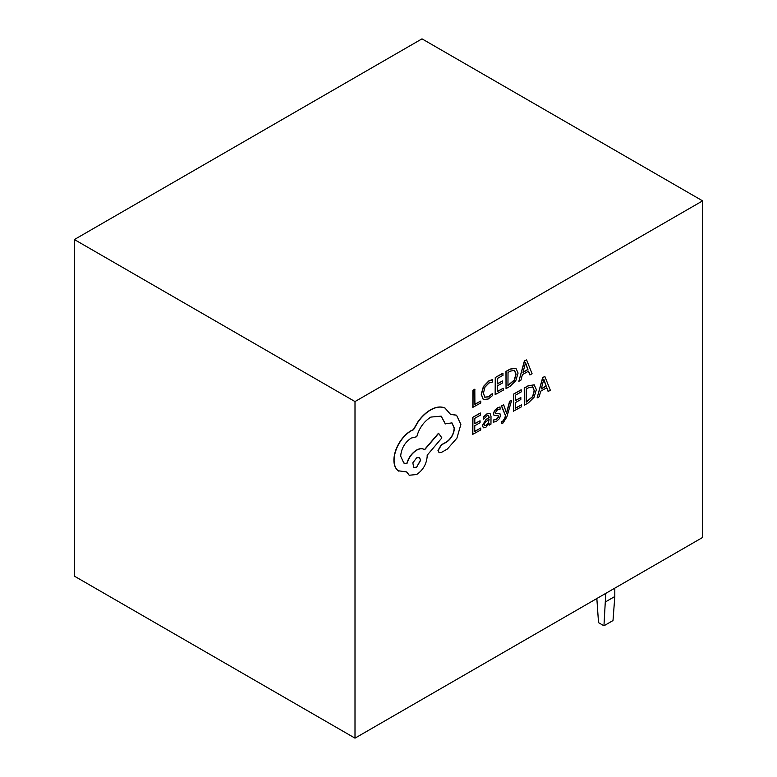 <?xml version="1.0" encoding="UTF-8"?>
<svg xmlns="http://www.w3.org/2000/svg" width="777" height="777" viewBox="0 0 777 777"><rect width="100%" height="100%" fill="white"/><g stroke="black" fill="none" stroke-linecap="round" stroke-linejoin="round"><path stroke-width="1.17" d="M596.843 598.523L598.523 622.649L603.952 625.786L605.759 593.375M605.759 601.738L614.811 596.513L614.811 588.15M614.811 596.513L613.004 620.561L603.952 625.786M511.693 400.223L509.79 401.311L506.575 413.267L503.661 404.798L501.602 405.973L505.652 415.782L504.827 418.463L502.933 421.26L501.884 421.61L501.874 423.514L503.059 423.009L506.837 416.967L511.693 400.223L509.605 401.204L506.439 413.131M503.661 404.798L501.418 405.866L505.468 415.676L504.652 418.356L502.748 421.153L501.699 421.503L501.874 423.514M489.928 413.315L487.053 413.762L483.43 416.958L483.595 419.143L487.053 415.705L488.529 415.462L489.16 417.472L486.043 419.755L482.527 425.718L483.42 427.797L485.839 427.369L489.083 423.368L489.121 425.223L490.957 424.174L491.006 416.326L490.025 413.364L487.237 413.869L483.605 417.064L483.595 419.143M488.947 423.688L489.121 425.223M488.442 415.413L488.986 417.366L485.858 419.648L482.352 425.611L483.42 427.797M480.759 428.04L474.737 431.468L474.766 425.728L480.04 422.727L480.05 420.775L474.786 423.776L474.815 418.308L480.497 415.073L480.332 413.005L472.746 417.327L472.639 434.392L480.74 429.992L480.759 428.04L474.737 431.264M480.05 420.775L474.786 423.562M492.482 379.72L489.005 381.012L483.576 386.606L481.41 394.444L483.255 399.543L488.306 398.989L492.385 395.678L492.404 393.56L488.597 396.872L484.819 397.222L483.401 393.181L484.984 387.169L489.005 382.993L492.472 382.031L492.307 379.623L488.82 380.905L483.391 386.499L481.225 394.337L483.343 399.592M492.404 393.56L488.412 396.765L484.634 397.125M355.002 401.563L355.002 738.15L74.378 576.136L74.378 239.549L355.002 401.563L702.622 200.864L702.622 537.451L355.002 738.15M480.769 401.058L474.902 404.39L474.815 389.17L472.911 390.248L472.804 407.313L480.759 403.001L480.769 401.058L474.902 404.186M503.263 388.247L497.241 391.676L497.28 385.936L502.544 382.935L502.564 380.983L497.29 383.984L497.329 378.516L503.01 375.281L502.845 373.213L495.26 377.535L495.153 394.599L503.253 390.19L503.263 388.247L497.251 391.462M502.564 380.983L497.29 383.77M516.093 368.337L510.159 369.046L505.963 371.435L506.041 388.607L510.091 386.305L515.821 380.662L518.084 373.038L515.899 368.24L510.343 369.153L506.138 371.542L506.041 388.607M528.409 371.231L529.817 374.873L532.099 373.776L526.592 359.906L524.562 361.062L518.842 381.322L520.949 380.128L522.387 374.65L528.525 371.163L529.992 374.97M526.592 359.906L524.378 360.955L518.842 381.322M498.047 415.685L498.513 416.569L496.328 419.463L493.298 420.007L493.278 422.212L496.309 421.416L499.388 418.696L500.582 415.394L499.698 413.558L495.648 413.374M499.98 413.723L495.823 413.471L495.425 412.568L497.455 409.78L500.126 409.139L499.951 406.963L497.465 407.838L494.541 410.47L493.346 413.733L494.133 415.549M521.542 404.827L515.52 408.255L515.559 402.515L520.823 399.514L520.843 397.562L515.569 400.553L515.607 395.095L521.289 391.861L521.124 389.792L513.539 394.114L513.432 411.179L521.532 406.769L521.542 404.827L515.53 408.042M520.843 397.562L515.569 400.349M534.372 384.916L528.438 385.625L524.242 388.014L524.31 405.186L528.37 402.884L534.1 397.241L536.363 389.617L534.178 384.819L528.622 385.732L524.417 388.121L524.31 405.186M546.687 387.801L548.096 391.443L550.378 390.355L544.871 376.486L542.841 377.641L537.121 397.902L539.219 396.707L540.666 391.229L546.804 387.742L548.271 391.55M544.871 376.486L542.657 377.535L537.121 397.902M456.449 415.161L450.543 414.306M451.884 422.843L454.186 428.146C453.787 433.809 451.252 438.403 446.59 441.899L441.249 444.823L437.985 450.427L439.044 452.593M441.074 416.093L445.24 423.805L451.971 422.902L454.37 428.244C453.972 433.916 451.437 438.5 446.775 442.006L441.433 444.92L438.16 450.534L439.141 452.651L441.181 452.564L447.358 449.048L456.915 438.16L460.868 424.436L456.536 415.219L450.592 414.432L444.998 408.071C440.909 406.303 436.169 406.905 430.798 409.867C426.136 412.577 421.94 416.54 418.201 421.746L413.558 429.71L411.15 430.837C406.507 433.537 402.486 437.772 399.077 443.512C395.843 449.164 394.172 454.71 394.065 460.149C394.094 465.141 395.532 468.716 398.387 470.872L398.922 471.221M424.427 449.679C422.445 448.164 419.842 448.28 416.598 450.029C411.791 453.117 408.498 457.663 406.701 463.636L403.681 462.966M423.941 449.349L424.601 449.786C422.63 448.271 420.017 448.387 416.773 450.126C411.975 453.224 408.673 457.76 406.886 463.743L403.778 463.024L400.67 456.157C401.32 448.426 404.836 442.395 411.218 438.063L416.754 436.723C419.172 428.088 423.873 421.542 430.856 417.084L441.161 416.142L445.425 423.912M445.522 408.343L444.813 407.964C440.724 406.206 435.984 406.798 430.613 409.761C425.951 412.47 421.756 416.433 418.016 421.639L413.383 429.603L410.975 430.73C406.332 433.44 402.301 437.665 398.892 443.414C395.658 449.057 393.988 454.603 393.89 460.042C393.91 465.034 395.347 468.609 398.203 470.765L406.73 471.93L409.236 475.242L416.627 474.524C422.999 470.182 426.515 464.151 427.175 456.429L427.175 455.215L441.89 437.888L438.51 433.197L424.436 449.66M406.594 471.969L409.149 475.184M398.203 470.765L398.834 471.173M702.622 200.864L421.998 38.85L74.378 239.549M474.99 389.267L472.911 390.248M473.096 390.355L472.989 407.42M503.02 373.319L495.26 377.535M495.435 377.632L495.328 394.706M508.032 372.426L507.954 385.586L514.481 380.099L516.083 374.232L514.5 370.347L510.256 371.163L508.032 372.426M507.954 385.373L514.296 379.992L515.899 374.125L514.316 370.24M522.999 372.377L527.942 369.57L525.543 362.674L522.999 372.377M523.067 372.134L527.768 369.463L525.359 362.568M480.516 413.111L472.746 417.327M472.931 417.424L472.824 434.498M484.897 422.659L484.401 424.475L484.926 425.602L486.334 425.349L488.344 423.212L489.151 419.104L484.897 422.659M484.751 425.495L486.149 425.242L488.16 423.106L488.976 419.24M500.135 407.061L497.649 407.944L494.726 410.567L493.531 413.84L494.036 415.472L498.222 415.782L498.688 416.676L496.503 419.561L493.298 420.007M493.473 420.114L493.463 422.319M495.726 413.413L495.425 412.568M498.222 415.782L498.513 416.569M521.299 389.899L513.539 394.114M513.714 394.211L513.607 411.276M526.311 389.005L526.223 402.165L532.76 396.668L534.362 390.812L532.769 386.927L528.535 387.733L526.311 389.005M526.233 401.952L532.575 396.571L534.178 390.705L532.595 386.82M541.278 388.956L546.221 386.14L543.822 379.254L541.278 388.956M541.346 388.714L546.046 386.043L543.638 379.147M445.435 408.294L444.813 407.964M438.684 433.304L424.601 449.786M416.569 467.298L420.678 460.246L419.483 457.575L416.627 457.838L412.849 462.83L413.704 467.56L416.569 467.298L420.493 460.139L419.395 457.517M413.617 467.511L416.385 467.191"/></g></svg>
